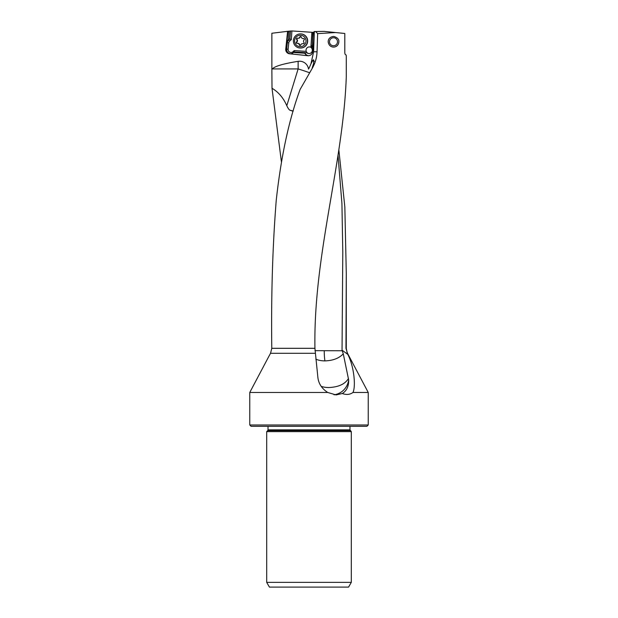 <?xml version="1.0" encoding="UTF-8"?>
<svg xmlns="http://www.w3.org/2000/svg" width="618" height="618" viewBox="0 0 618 618"><rect width="100%" height="100%" fill="white"/><g stroke="black" fill="none" stroke-linecap="round" stroke-linejoin="round"><path stroke-width="0.93" d="M268.838 356.408L249.765 392.469L327.725 392.469C321.916 388.691 318.641 383.739 317.899 377.606L314.933 348.313C313.334 255.273 343.121 164.264 346.281 77.057L346.281 56.454L346.165 55.056L345.161 54.384L344.798 53.009L344.798 33.48L324.18 31.387L314.315 31.557L313.612 51.781L310.939 63.886L309.247 67.756A17.204 1.298 -59.9 0 1 308.529 69.1A9.1 9.061 -90 0 0 298.131 61.329C283.353 63.7 274.763 66.234 272.353 68.922L271.866 69.502L272.013 88.258L281.414 161.854M268.838 356.416L270.537 353.295L271.781 348.313C271.093 295.898 272.577 246.567 276.238 200.332C281.028 156.586 288.985 119.614 300.116 89.432L312.608 67.679C315.365 62.742 316.849 57.443 317.042 51.781L317.652 33.619L335.62 32.545M338.834 41.754C339.104 39.274 337.389 37.497 333.689 36.423C330.097 36.887 328.258 38.664 328.173 41.754C329.039 49.216 338.649 48.513 338.834 41.754M300.116 89.432L312.608 67.679M249.765 424.983L251.101 426.312L366.899 426.312L368.235 424.983L249.765 424.983L249.765 392.469M347.216 353.295L346.281 348.313L346.281 273.187L345.964 348.313L347.818 354.415C354.083 366.474 355.937 386.227 352.994 392.461L368.235 392.469L368.235 424.983M352.994 392.469C349.896 394.67 346.335 395.018 342.31 393.511L336.084 394.933L327.725 392.469M347.818 354.415L342.04 350.151L342.789 252.028L341.924 203.484L338.031 155.45M334.044 394.794A17.327 16.933 90 0 0 348.66 379.97L343.276 353.805L342.04 350.151M348.66 379.97C348.776 386.358 346.659 390.87 342.31 393.511M348.459 378.533C345.076 384.087 338.548 387.092 328.869 387.54A17.327 9.71 -8.5 0 1 321.205 386.358M315.821 359.128A17.327 9.71 171.5 0 0 324.906 360.889C333.017 360.634 339.135 358.27 343.276 353.805M342.295 350.754L314.956 350.661M324.906 360.889A17.327 3.677 90 0 1 324.241 350.954A17.327 3.677 90 0 1 324.241 350.723M346.281 273.187L344.844 207.084L338.896 150.251M271.866 69.502L271.866 33.256L287.602 31.325L285.748 49.092A4.264 4.249 90 0 0 289.525 53.774L308.282 55.713A4.264 4.249 90 0 1 304.913 53.349L304.844 52.646L294.361 51.943L294.276 50.576L292.947 51.742A2.935 2.92 -90 0 1 288.119 49.231L285.748 49.092M293.233 111.047L289.803 110.158C288.985 109.656 287.98 108.181 286.791 105.717C283.407 97.907 278.479 92.09 272.013 88.258M292.754 111.14L289.803 110.158M286.791 105.717L298.131 68.922A18.656 1.329 -162.9 0 1 309.409 72.7M313.666 64.535L313.589 59.876M312.244 67.679L313.589 63.538M313.705 60.325L314.207 61.607M313.635 59.977C313.396 59.413 312.492 60.711 310.939 63.886M308.282 55.713L307.872 55.713A4.264 4.249 90 0 0 312.546 51.92L313.596 41.885A71.209 70.939 90 0 0 313.936 31.765L314.601 31.781M307.872 55.713L289.525 53.774M290.321 30.985L289.788 38.965L291.317 39.606L291.897 30.954L287.602 31.325M291.897 30.954L313.952 32.43M317.652 33.619L315.644 31.533M313.117 32.375L312.19 46.311L312.762 47.47A4.264 4.249 90 0 1 312.963 47.949M312.19 46.311L312.839 32.352M294.624 51.943L306.845 52.777A3.329 3.322 90 0 0 311.789 48.436L311.99 45.377M312.02 48.436L310.885 47.292A3.329 3.322 90 0 0 306.234 51.379A3.329 3.322 -90 0 0 309.178 53.581M289.07 31.139L288.498 39.737L289.788 38.965M288.019 31.271L286.814 42.727A4.264 4.249 90 0 1 288.243 39.961L288.498 39.737M307.076 52.777L306.234 51.379L294.276 50.576M306.845 52.777L304.867 52.646L305.215 53.349A4.264 4.249 -90 0 0 308.676 55.72M304.852 53.233L293.488 52.468L294.361 51.943M293.488 52.468L293.171 52.746A4.264 4.249 90 0 1 289.935 53.774M267.71 430.622L266.69 431.642L351.31 431.642L349.973 429.865L268.027 429.865L267.71 430.622L350.29 430.622M266.69 582.357L269.433 587.1L348.567 587.1L351.31 582.357L266.69 582.357L266.69 431.642M300.418 33.905L300.649 33.905A7.061 7.037 90 0 1 307.671 41.437A7.061 7.037 90 0 1 300.649 48.026L300.418 48.026A7.061 7.037 -90 0 0 307.44 41.437A7.061 7.037 -90 0 0 300.418 33.905A7.061 7.037 -90 0 0 293.395 40.494A7.061 7.037 -90 0 0 300.418 48.026M305.995 41.352A5.732 5.709 -90 0 0 300.68 35.249A5.732 5.709 -90 0 0 294.608 40.587A5.732 5.709 -90 0 0 299.923 46.682A5.732 5.709 -90 0 0 305.995 41.352M300.788 44.929A0.78 0.772 90 0 1 299.29 44.828A1.846 1.839 -90 0 0 297.127 43.376A0.78 0.772 90 0 1 296.462 42.024A1.846 1.839 -90 0 0 296.64 39.405A0.78 0.772 90 0 1 297.474 38.161A1.846 1.839 -90 0 0 299.815 37.003A0.78 0.772 90 0 1 301.314 37.103A1.846 1.839 -90 0 0 303.477 38.563A0.78 0.772 90 0 1 304.141 39.915A1.846 1.839 -90 0 0 303.963 42.526A0.78 0.772 90 0 1 303.129 43.778A1.846 1.839 -90 0 0 300.788 44.929M302.534 43.677L302.928 43.677A1.846 1.839 90 0 1 303.523 43.778A0.78 0.772 -90 0 0 303.577 43.793M303.824 38.571A1.846 1.839 90 0 1 303.508 38.602L303.114 38.602M300.75 36.501A0.78 0.772 -90 0 0 300.209 37.003A1.846 1.839 90 0 1 298.463 38.262L298.069 38.262M297.42 38.138A0.78 0.772 -90 0 0 297.034 39.405A1.846 1.839 90 0 1 296.856 42.024A0.78 0.772 -90 0 0 297.173 43.36M297.49 43.337L297.884 43.337A1.846 1.839 90 0 1 299.691 44.828A0.78 0.772 -90 0 0 300.248 45.438M333.094 45.732A4.002 4.002 0 0 0 337.482 42.155A4.002 4.002 0 0 0 333.905 37.775A4.002 4.002 0 0 0 329.525 41.344A4.002 4.002 0 0 0 333.094 45.732M335.118 46.829A5.33 5.33 0 0 0 338.116 44.419M314.933 348.313L271.781 348.313M270.537 353.295L315.165 353.295M317.042 51.781L313.612 51.781M298.131 61.329L298.131 68.922L272.353 68.922M311.881 32.29L310.885 47.292M291.317 39.606L289.772 40.966A2.935 2.92 -90 0 0 288.784 42.866L288.119 49.231M290.445 30.97L289.912 38.965L288.243 39.961M286.814 42.727L287.355 42.727L286.682 49.092A4.264 4.249 -90 0 0 290.645 53.789M289.772 40.966L288.776 39.961A4.264 4.249 -90 0 0 287.355 42.727L288.784 42.866M293.527 52.445L292.947 51.742M303.129 43.778L303.523 43.778M299.815 37.003L300.209 37.003M296.64 39.405L297.034 39.405M296.462 42.024L296.856 42.024M299.29 44.828L299.691 44.828M347.517 353.295L368.235 392.469M349.973 429.865L349.973 426.312M351.31 582.357L351.31 431.642M268.027 429.865L268.027 426.312"/></g></svg>
